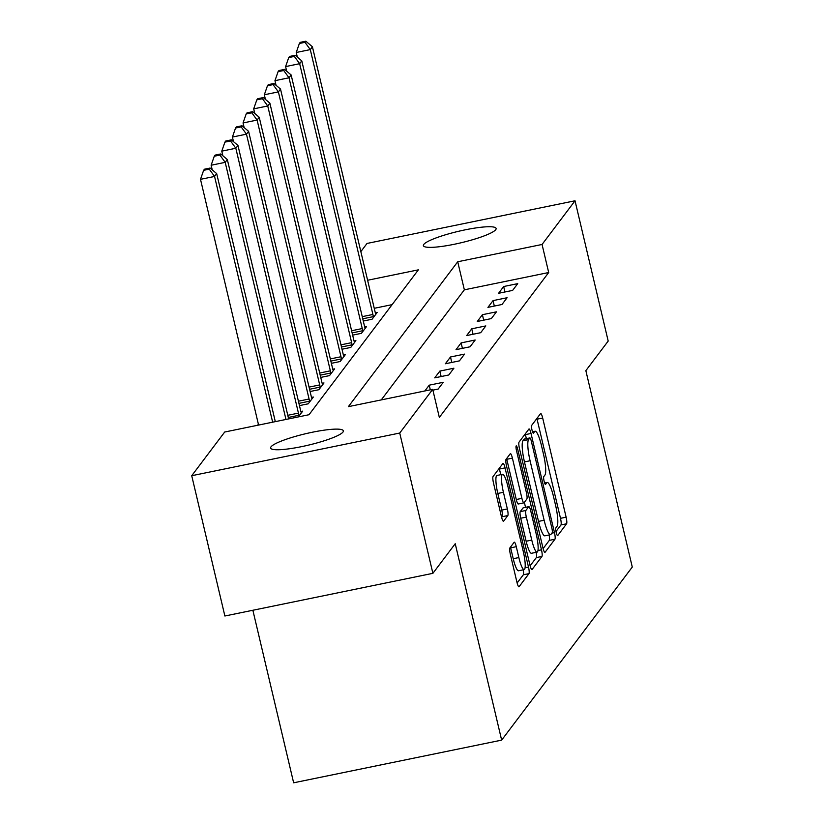 <?xml version="1.0" encoding="UTF-8"?>
<svg xmlns="http://www.w3.org/2000/svg" width="824" height="824" viewBox="0 0 824 824"><rect width="100%" height="100%" fill="white"/><g stroke="black" fill="none" stroke-linecap="round" stroke-linejoin="round"><path stroke-width="1.24" d="M556.21 532.459A4.007 0.742 78.4 0 0 557.601 535.621A4.007 0.742 78.4 0 0 557.714 535.549L566.582 523.786A5.727 1.051 78.4 0 0 566.119 517.173L542.676 418.026A5.727 1.051 78.4 0 0 540.699 413.524A5.727 1.051 78.4 0 0 540.544 413.627L531.665 425.39A4.007 0.742 78.4 0 0 531.995 430.015A4.007 0.742 78.4 0 0 533.386 433.167A4.007 0.742 78.4 0 0 533.489 433.094L534.642 431.57A18.334 3.378 78.4 0 1 535.126 431.23A18.334 3.378 78.4 0 1 541.481 445.66L543.428 453.921A18.334 3.378 78.4 0 1 544.921 475.088L543.778 476.612A4.007 0.742 78.4 0 0 544.108 481.237A4.007 0.742 78.4 0 0 545.498 484.399A4.007 0.742 78.4 0 0 545.601 484.316L546.745 482.802A18.334 3.378 78.4 0 1 547.229 482.462A18.334 3.378 78.4 0 1 553.584 496.882L555.541 505.143A18.334 3.378 78.4 0 1 557.034 526.309L555.891 527.834A4.007 0.742 78.4 0 0 556.21 532.459M271.024 446.824A37.368 5.871 166.7 0 1 309.062 432.94A37.368 5.871 166.7 0 1 343.361 430.839A37.368 5.871 166.7 0 1 342.98 432.054A37.368 5.871 166.7 0 1 304.942 445.928A37.368 5.871 166.7 0 1 270.632 448.04A37.368 5.871 166.7 0 1 271.024 446.824M423.773 244.429A37.368 5.871 166.7 0 1 461.811 230.555A37.368 5.871 166.7 0 1 496.11 228.454A37.368 5.871 166.7 0 1 495.729 229.669A37.368 5.871 166.7 0 1 457.691 243.543A37.368 5.871 166.7 0 1 423.382 245.645A37.368 5.871 166.7 0 1 423.773 244.429M509.922 547.867A5.727 1.051 78.4 0 0 510.386 554.49L516.957 582.3A5.727 1.051 78.4 0 0 518.945 586.812A5.727 1.051 78.4 0 0 519.099 586.698L528.957 573.638A5.727 1.051 78.4 0 0 528.493 567.025L505.05 467.888A5.727 1.051 78.4 0 0 503.062 463.376A5.727 1.051 78.4 0 0 502.918 463.479L493.061 476.54A5.727 1.051 78.4 0 0 493.524 483.163L501.466 516.751A5.727 1.051 78.4 0 0 503.454 521.262A5.727 1.051 78.4 0 0 503.608 521.159L507.821 515.567A5.727 1.051 78.4 0 0 507.357 508.954L503.413 492.288A15.326 2.822 78.4 0 1 502.568 474.315A15.326 2.822 78.4 0 1 507.883 486.376L523.312 551.637A15.326 2.822 78.4 0 1 524.157 569.621A15.326 2.822 78.4 0 1 518.842 557.56L516.277 546.683A5.727 1.051 78.4 0 0 514.289 542.171A5.727 1.051 78.4 0 0 514.135 542.285L509.922 547.867M360.84 251.629L367.02 243.451L575.028 200.778L608.194 341.064L585.854 370.656L632.276 567.056L501.651 740.127L455.229 543.727L432.888 573.329L399.733 433.043L191.724 475.716L224.695 432.023L309.021 414.719L418.376 269.839L367.607 280.253M575.028 200.778L542.058 244.47L457.722 261.764L348.377 406.654L432.703 389.35L399.733 433.043M432.703 389.35L439.336 417.408L548.691 272.528L542.058 244.47M542.934 547.878A5.727 1.051 78.4 0 0 544.921 552.389A5.727 1.051 78.4 0 0 545.076 552.286L554.933 539.226A5.727 1.051 78.4 0 0 554.47 532.613L531.027 433.465A5.727 1.051 78.4 0 0 529.039 428.954A5.727 1.051 78.4 0 0 528.895 429.067L519.038 442.127A5.727 1.051 78.4 0 0 519.501 448.74L542.934 547.878M541.945 556.437L532.088 569.497A5.727 1.051 78.4 0 1 531.933 569.6A5.727 1.051 78.4 0 1 529.945 565.089L506.513 465.951A5.727 1.051 78.4 0 1 506.049 459.329L510.262 453.746A5.727 1.051 78.4 0 1 510.417 453.643A5.727 1.051 78.4 0 1 512.404 458.144L521.911 498.355A5.727 1.051 78.4 0 0 523.889 502.856A5.727 1.051 78.4 0 0 524.043 502.753L526.845 499.045A5.727 1.051 78.4 0 0 526.371 492.433L516.483 450.574A4.007 0.742 78.4 0 1 516.257 445.866A4.007 0.742 78.4 0 1 517.647 449.018L541.481 549.814A5.727 1.051 78.4 0 1 541.945 556.437L536.321 557.591L530.131 565.8M548.691 272.528L464.355 289.821L381.275 399.898M503.67 286.525L498.572 293.293L512.621 290.409L517.73 283.641L503.67 286.525L504.958 291.974M493.04 300.616L487.932 307.383L501.981 304.499L507.09 297.732L493.04 300.616L494.328 306.075M482.401 314.706L477.292 321.473L491.351 318.589L496.45 311.832L482.401 314.706L483.688 320.165M471.761 328.807L466.652 335.574L480.711 332.69L485.82 325.923L471.761 328.807L473.048 334.256M461.121 342.897L456.022 349.664L470.071 346.78L475.18 340.013L461.121 342.897L462.418 348.356M450.491 356.988L445.382 363.755L459.432 360.871L464.54 354.104L450.491 356.988L451.779 362.447M439.851 371.088L434.742 377.856L448.802 374.972L453.9 368.204L439.851 371.088L441.139 376.537M432.888 390.143L438.162 389.062L443.271 382.295L429.211 385.179L424.844 390.967M258.396 424.226L257.603 425.277M392.1 304.643L374.24 308.31M375.342 312.852L377.186 312.471L372.077 319.238L363.281 321.041M364.702 326.943L366.546 326.572L361.437 333.329L352.641 335.131M354.073 341.033L355.906 340.662L350.797 347.429L342.012 349.232M343.433 355.134L345.266 354.753L340.168 361.52L331.372 363.322M332.793 369.224L334.637 368.853L329.528 375.61L320.732 377.413M322.153 383.315L323.997 382.944L318.888 389.711L310.092 391.513M311.524 397.415L313.357 397.034L308.248 403.801L299.462 405.604M300.884 411.506L302.717 411.125L298.36 416.913M252.865 610.254L293.643 782.8L501.651 740.127M432.888 573.329L224.88 616.002L191.724 475.716M464.355 289.821L457.722 261.764M429.211 385.179L430.313 389.845M556.004 531.501L560.959 524.939A5.727 1.051 78.4 0 0 560.495 518.327L537.063 419.179A5.727 1.051 78.4 0 0 536.888 418.479M526.361 438.646L525.403 434.619A5.727 1.051 78.4 0 0 525.228 433.918M543.119 548.588L549.309 540.379A5.727 1.051 78.4 0 0 549.103 534.961M552.193 532.726A4.007 0.742 78.4 0 0 551.864 528.102L531.295 441.077A4.007 0.742 78.4 0 0 529.904 437.915A4.007 0.742 78.4 0 0 529.791 437.997L528.586 439.594A18.334 3.378 78.4 0 0 530.079 460.76L544.139 520.253A18.334 3.378 78.4 0 0 550.494 534.673A18.334 3.378 78.4 0 0 550.978 534.333L552.193 532.726M524.404 439.099A4.007 0.742 78.4 0 0 524.28 439.068A4.007 0.742 78.4 0 0 524.177 439.151L529.791 437.997M550.494 534.673L544.88 535.827A18.334 3.378 78.4 0 1 538.515 521.407L524.455 461.914A18.334 3.378 78.4 0 1 522.962 440.747L524.177 439.151M518.42 503.907A5.727 1.051 78.4 0 1 518.275 504.01A5.727 1.051 78.4 0 1 516.288 499.509L506.781 459.298A5.727 1.051 78.4 0 0 506.606 458.597M524.363 502.341L525.537 507.327M531.768 540.081A15.326 2.822 78.4 0 0 537.083 552.131A15.326 2.822 78.4 0 0 536.239 534.158L530.8 511.158A5.727 1.051 78.4 0 0 528.812 506.657A5.727 1.051 78.4 0 0 528.668 506.76L525.866 510.468A5.727 1.051 78.4 0 0 526.33 517.081L531.768 540.081L526.145 541.234A15.326 2.822 78.4 0 0 531.459 553.285L537.083 552.131M523.374 507.842A5.727 1.051 78.4 0 0 523.199 507.811A5.727 1.051 78.4 0 0 523.044 507.914L528.668 506.76M526.145 541.234L520.716 518.234A5.727 1.051 78.4 0 1 520.243 511.622L523.044 507.914M536.321 557.591A5.727 1.051 78.4 0 0 536.146 552.327M524.157 569.621L518.543 570.774A15.326 2.822 78.4 0 1 513.228 558.713L510.653 547.836A5.727 1.051 78.4 0 0 510.478 547.136M502.568 474.315L496.944 475.469A15.326 2.822 78.4 0 0 497.799 493.442L503.413 492.288M501.641 517.462L502.197 516.72A5.727 1.051 78.4 0 0 501.734 510.108L497.799 493.442M500.765 474.686L499.426 469.041A5.727 1.051 78.4 0 0 499.251 468.331M517.132 583.001L523.333 574.791A5.727 1.051 78.4 0 0 523.209 569.817M375.796 314.304L375.589 313.656A5.84 1.071 -101.6 0 1 375.033 311.637L312.42 46.783L310.288 49.605L296.238 52.489L297.33 57.093M304.993 42.323L305.838 41.2L300.214 42.354L299.369 43.476L304.993 42.323L310.288 49.605L372.901 314.459A5.84 1.071 -101.6 0 1 373.334 316.632L373.457 317.405M305.838 41.2L312.42 46.783M296.238 52.489L299.369 43.476M365.156 328.405L364.95 327.746A5.84 1.071 -101.6 0 1 364.393 325.738L301.78 60.873L299.658 63.695L285.598 66.579L286.69 71.194M294.353 56.423L295.208 55.29L289.584 56.444L288.73 57.577L294.353 56.423L299.658 63.695L362.261 328.549A5.84 1.071 -101.6 0 1 362.694 330.733L362.828 331.495M295.208 55.29L301.78 60.873M285.598 66.579L288.73 57.577M354.526 342.496L354.31 341.836A5.84 1.071 -101.6 0 1 353.753 339.828L291.15 74.974L289.018 77.786L274.959 80.67L276.05 85.284M283.714 70.514L284.568 69.391L278.945 70.545L278.09 71.667L283.714 70.514L289.018 77.786L351.632 342.65A5.84 1.071 -101.6 0 1 352.064 344.823L352.188 345.596M284.568 69.391L291.15 74.974M274.959 80.67L278.09 71.667M343.886 356.586L343.67 355.937A5.84 1.071 -101.6 0 1 343.114 353.918L280.51 89.064L278.378 91.886L264.329 94.77L265.421 99.374M273.074 84.604L273.928 83.481L268.305 84.635L267.46 85.758L273.074 84.604L278.378 91.886L340.992 356.741A5.84 1.071 -101.6 0 1 341.424 358.914L341.548 359.686M273.928 83.481L280.51 89.064M264.329 94.77L267.46 85.758M333.246 370.687L333.04 370.028A5.84 1.071 -101.6 0 1 332.484 368.019L269.87 103.155L267.748 105.977L253.689 108.861L254.781 113.475M262.444 98.705L263.289 97.572L257.675 98.725L256.82 99.859L262.444 98.705L267.748 105.977L330.352 370.831A5.84 1.071 -101.6 0 1 330.784 373.014L330.908 373.777M263.289 97.572L269.87 103.155M253.689 108.861L256.82 99.859M322.606 384.777L322.4 384.118A5.84 1.071 -101.6 0 1 321.844 382.109L259.23 117.255L257.109 120.067L243.049 122.951L244.141 127.566M251.804 112.795L252.659 111.673L247.035 112.826L246.18 113.949L251.804 112.795L257.109 120.067L319.712 384.932A5.84 1.071 -101.6 0 1 320.145 387.105L320.279 387.877M252.659 111.673L259.23 117.255M243.049 122.951L246.18 113.949M311.977 398.868L311.76 398.219A5.84 1.071 -101.6 0 1 311.204 396.2L248.601 131.346L246.469 134.168L232.419 137.052L233.501 141.656M241.164 126.886L242.019 125.763L236.395 126.917L235.54 128.039L241.164 126.886L246.469 134.168L309.082 399.022A5.84 1.071 -101.6 0 1 309.515 401.195L309.639 401.968M242.019 125.763L248.601 131.346M232.419 137.052L235.54 128.039M301.337 412.968L301.131 412.309A5.84 1.071 -101.6 0 1 300.564 410.301L237.961 145.436L235.829 148.258L221.78 151.142L222.871 155.757M230.535 140.986L231.379 139.853L225.755 141.007L224.911 142.14L230.535 140.986L235.829 148.258L298.442 413.112A5.84 1.071 -101.6 0 1 298.875 415.296L298.999 416.058M231.379 139.853L237.961 145.436M221.78 151.142L224.911 142.14M288.637 418.911L227.321 159.537L225.199 162.349L211.14 165.233L212.232 169.847M219.895 155.077L220.739 153.954L215.126 155.108L214.271 156.23L219.895 155.077L225.199 162.349L285.969 419.457M220.739 153.954L227.321 159.537M211.14 165.233L214.271 156.23M275.309 421.641L216.681 173.627L214.559 176.449L200.5 179.333L258.592 425.071M209.255 169.167L210.11 168.044L204.486 169.198L203.631 170.321L209.255 169.167L214.559 176.449L272.651 422.187M210.11 168.044L216.681 173.627M200.5 179.333L203.631 170.321M544.695 483.214L546.745 482.802M532.592 431.992L534.642 431.57M537.063 419.179L542.676 418.026M560.495 518.327L566.119 517.173M560.959 524.939L566.582 523.786M525.403 434.619L531.027 433.465M551.884 533.138L554.47 532.613M549.309 540.379L554.933 539.226M522.962 440.747L528.586 439.594M524.455 461.914L530.079 460.76M538.515 521.407L544.139 520.253M506.781 459.298L512.404 458.144M516.288 499.509L521.911 498.355M516.226 449.317L517.647 449.018M537.959 550.545L541.481 549.814M520.243 511.622L525.866 510.468M520.716 518.234L526.33 517.081M510.653 547.836L516.277 546.683M513.228 558.713L518.842 557.56M501.734 510.108L507.357 508.954M502.197 516.72L507.821 515.567M499.426 469.041L505.05 467.888M525.084 567.726L528.493 567.025M523.333 574.791L528.957 573.638M362.241 316.643L372.901 314.459M362.756 318.806L373.334 316.632M351.611 330.743L362.261 328.549M352.116 332.896L362.694 330.733M340.971 344.834L351.632 342.65M341.476 346.997L352.064 344.823M330.331 358.924L340.992 356.741M330.846 361.087L341.424 358.914M319.691 373.025L330.352 370.831M320.206 375.178L330.784 373.014M309.062 387.115L319.712 384.932M309.567 389.278L320.145 387.105M298.422 401.206L309.082 399.022M298.927 403.369L309.515 401.195M287.782 415.306L298.442 413.112M288.297 417.459L298.875 415.296M544.613 482.998L547.229 482.462M532.51 431.776L535.126 431.23M524.28 439.068L529.904 437.915M518.275 504.01L523.889 502.856M523.199 507.811L528.812 506.657"/></g></svg>
